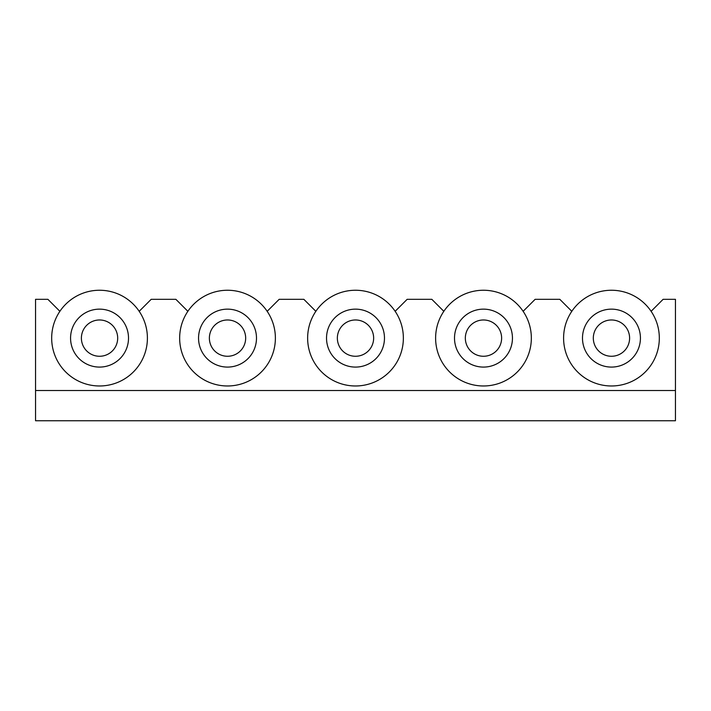 <?xml version="1.0" encoding="UTF-8"?>
<svg xmlns="http://www.w3.org/2000/svg" width="711" height="711" viewBox="0 0 711 711"><rect width="100%" height="100%" fill="white"/><g stroke="black" fill="none" stroke-linecap="round" stroke-linejoin="round"><path stroke-width="1.07" d="M611.46 319.977A18.139 18.139 0 0 1 627.173 347.19A18.139 18.139 0 0 1 595.747 347.19A18.139 18.139 0 0 1 611.46 319.977M611.46 309.143A28.973 28.973 0 0 1 636.549 352.603A28.973 28.973 0 0 1 586.371 352.603A28.973 28.973 0 0 1 611.46 309.143M611.46 290.248A47.868 47.868 0 0 1 652.911 362.05A47.868 47.868 0 0 1 570.009 362.05A47.868 47.868 0 0 1 611.46 290.248M523.136 311.311L535.125 299.322L559.815 299.322L571.804 311.311M395.156 311.311L407.145 299.322L431.835 299.322L443.824 311.311M267.176 311.311L279.165 299.322L303.855 299.322L315.844 311.311M139.196 311.311L151.185 299.322L175.875 299.322L187.864 311.311M651.116 311.311L663.105 299.322L675.45 299.322L675.45 390.517L35.55 390.517L35.55 299.322L47.895 299.322L59.884 311.311M483.48 319.977A18.139 18.139 0 0 1 499.193 347.19A18.139 18.139 0 0 1 467.767 347.19A18.139 18.139 0 0 1 483.48 319.977M483.48 309.143A28.973 28.973 0 0 1 508.569 352.603A28.973 28.973 0 0 1 458.391 352.603A28.973 28.973 0 0 1 483.48 309.143M483.48 290.248A47.868 47.868 0 0 1 524.931 362.05A47.868 47.868 0 0 1 442.029 362.05A47.868 47.868 0 0 1 483.48 290.248M355.5 319.977A18.139 18.139 0 0 1 371.213 347.19A18.139 18.139 0 0 1 339.787 347.19A18.139 18.139 0 0 1 355.5 319.977M355.5 309.143A28.973 28.973 0 0 1 380.589 352.603A28.973 28.973 0 0 1 330.411 352.603A28.973 28.973 0 0 1 355.5 309.143M355.5 290.248A47.868 47.868 0 0 1 396.951 362.05A47.868 47.868 0 0 1 314.049 362.05A47.868 47.868 0 0 1 355.5 290.248M227.52 319.977A18.139 18.139 0 0 1 243.233 347.19A18.139 18.139 0 0 1 211.807 347.19A18.139 18.139 0 0 1 227.52 319.977M227.52 309.143A28.973 28.973 0 0 1 252.609 352.603A28.973 28.973 0 0 1 202.431 352.603A28.973 28.973 0 0 1 227.52 309.143M227.52 290.248A47.868 47.868 0 0 1 268.971 362.05A47.868 47.868 0 0 1 186.069 362.05A47.868 47.868 0 0 1 227.52 290.248M99.54 319.977A18.139 18.139 0 0 1 115.253 347.19A18.139 18.139 0 0 1 83.827 347.19A18.139 18.139 0 0 1 99.54 319.977M99.54 309.143A28.973 28.973 0 0 1 124.629 352.603A28.973 28.973 0 0 1 74.451 352.603A28.973 28.973 0 0 1 99.54 309.143M99.54 290.248A47.868 47.868 0 0 1 140.991 362.05A47.868 47.868 0 0 1 58.089 362.05A47.868 47.868 0 0 1 99.54 290.248M35.55 390.517L35.55 420.752L675.45 420.752L675.45 390.517"/></g></svg>
